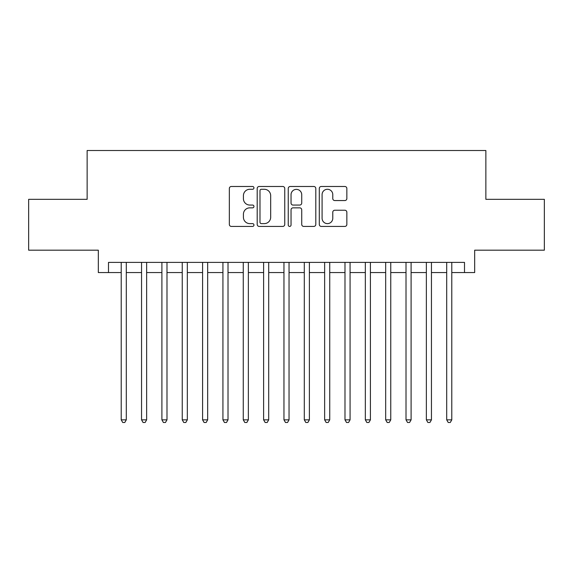 <?xml version="1.0" encoding="UTF-8"?>
<svg xmlns="http://www.w3.org/2000/svg" width="573" height="573" viewBox="0 0 573 573"><rect width="100%" height="100%" fill="white"/><g stroke="black" fill="none" stroke-linecap="round" stroke-linejoin="round"><path stroke-width="0.86" d="M253.954 187.88A1.397 1.397 0 0 0 252.557 186.483L231.334 186.483A1.998 1.998 0 0 0 229.343 188.481L229.343 224.423A1.998 1.998 0 0 0 231.334 226.421L252.557 226.421A1.397 1.397 0 0 0 253.954 225.017A1.397 1.397 0 0 0 252.557 223.62L249.807 223.62A6.389 6.389 0 0 1 243.418 217.231L243.418 214.238A6.389 6.389 0 0 1 249.807 207.849L252.557 207.849A1.397 1.397 0 0 0 253.954 206.452A1.397 1.397 0 0 0 252.557 205.055L249.807 205.055A6.389 6.389 0 0 1 243.418 198.659L243.418 195.665A6.389 6.389 0 0 1 249.807 189.276L252.557 189.276A1.397 1.397 0 0 0 253.954 187.88M344.86 200.557A1.998 1.998 0 0 0 346.851 198.559L346.851 188.481A1.998 1.998 0 0 0 344.86 186.483L321.295 186.483A1.998 1.998 0 0 0 319.297 188.481L319.297 224.423A1.998 1.998 0 0 0 321.295 226.421L344.86 226.421A1.998 1.998 0 0 0 346.851 224.423L346.851 212.239A1.998 1.998 0 0 0 344.86 210.241L334.775 210.241A1.998 1.998 0 0 0 332.777 212.239L332.777 218.277A5.343 5.343 0 0 1 327.434 223.62A5.343 5.343 0 0 1 322.09 218.277L322.09 194.619A5.343 5.343 0 0 1 327.434 189.276A5.343 5.343 0 0 1 332.777 194.619L332.777 198.559A1.998 1.998 0 0 0 334.775 200.557L344.86 200.557M108.498 272.562L108.498 262.391L464.502 262.391L464.502 272.562L474.673 272.562L474.673 250.186L544.35 250.186L544.35 199.332L485.861 199.332L485.861 150.506L87.139 150.506L87.139 199.332L28.65 199.332L28.65 250.186L98.327 250.186L98.327 272.562L121.211 272.562M284.752 188.481A1.998 1.998 0 0 0 282.754 186.483L259.197 186.483A1.998 1.998 0 0 0 257.198 188.481L257.198 224.423A1.998 1.998 0 0 0 259.197 226.421L282.754 226.421A1.998 1.998 0 0 0 284.752 224.423L284.752 188.481M290.246 186.483L313.803 186.483A1.998 1.998 0 0 1 315.802 188.481L315.802 224.423A1.998 1.998 0 0 1 313.803 226.421L303.726 226.421A1.998 1.998 0 0 1 301.727 224.423L301.727 209.847A1.998 1.998 0 0 0 299.729 207.849L293.039 207.849A1.998 1.998 0 0 0 291.041 209.847L291.041 225.017A1.397 1.397 0 0 1 289.644 226.421A1.397 1.397 0 0 1 288.248 225.017L288.248 188.481A1.998 1.998 0 0 1 290.246 186.483M126.296 272.562L141.552 272.562M146.638 272.562L161.901 272.562M166.987 272.562L182.243 272.562M187.328 272.562L202.584 272.562M207.67 272.562L222.926 272.562M228.011 272.562L243.267 272.562M248.36 272.562L263.616 272.562M268.701 272.562L283.957 272.562M289.043 272.562L304.299 272.562M309.384 272.562L324.64 272.562M329.733 272.562L344.989 272.562M350.074 272.562L365.33 272.562M370.416 272.562L385.672 272.562M390.757 272.562L406.013 272.562M411.099 272.562L426.362 272.562M431.448 272.562L446.704 272.562M451.789 272.562L464.502 272.562M261.388 189.276A1.397 1.397 0 0 0 259.992 190.673L259.992 222.224A1.397 1.397 0 0 0 261.388 223.62L264.282 223.62A6.389 6.389 0 0 0 270.678 217.231L270.678 195.665A6.389 6.389 0 0 0 264.282 189.276L261.388 189.276M301.727 194.72A5.343 5.343 0 0 0 296.384 189.376A5.343 5.343 0 0 0 291.041 194.72L291.041 203.057A1.998 1.998 0 0 0 293.039 205.055L299.729 205.055A1.998 1.998 0 0 0 301.727 203.057L301.727 194.72M126.296 262.391L126.296 419.851L121.211 419.851L121.211 262.391M126.296 419.851L124.771 422.494L122.737 422.494L121.211 419.851M146.638 262.391L146.638 419.851L141.552 419.851L141.552 262.391M146.638 419.851L145.112 422.494L143.078 422.494L141.552 419.851M166.987 262.391L166.987 419.851L161.901 419.851L161.901 262.391M166.987 419.851L165.461 422.494L163.427 422.494L161.901 419.851M187.328 262.391L187.328 419.851L182.243 419.851L182.243 262.391M187.328 419.851L185.802 422.494L183.768 422.494L182.243 419.851M207.67 262.391L207.67 419.851L202.584 419.851L202.584 262.391M207.67 419.851L206.144 422.494L204.11 422.494L202.584 419.851M228.011 262.391L228.011 419.851L222.926 419.851L222.926 262.391M228.011 419.851L226.485 422.494L224.451 422.494L222.926 419.851M248.36 262.391L248.36 419.851L243.267 419.851L243.267 262.391M248.36 419.851L246.834 422.494L244.8 422.494L243.267 419.851M268.701 262.391L268.701 419.851L263.616 419.851L263.616 262.391M268.701 419.851L267.176 422.494L265.141 422.494L263.616 419.851M289.043 262.391L289.043 419.851L283.957 419.851L283.957 262.391M289.043 419.851L287.517 422.494L285.483 422.494L283.957 419.851M309.384 262.391L309.384 419.851L304.299 419.851L304.299 262.391M309.384 419.851L307.859 422.494L305.824 422.494L304.299 419.851M329.733 262.391L329.733 419.851L324.64 419.851L324.64 262.391M329.733 419.851L328.2 422.494L326.166 422.494L324.64 419.851M350.074 262.391L350.074 419.851L344.989 419.851L344.989 262.391M350.074 419.851L348.549 422.494L346.515 422.494L344.989 419.851M370.416 262.391L370.416 419.851L365.33 419.851L365.33 262.391M370.416 419.851L368.89 422.494L366.856 422.494L365.33 419.851M390.757 262.391L390.757 419.851L385.672 419.851L385.672 262.391M390.757 419.851L389.232 422.494L387.198 422.494L385.672 419.851M411.099 262.391L411.099 419.851L406.013 419.851L406.013 262.391M411.099 419.851L409.573 422.494L407.539 422.494L406.013 419.851M431.448 262.391L431.448 419.851L426.362 419.851L426.362 262.391M431.448 419.851L429.922 422.494L427.888 422.494L426.362 419.851M451.789 262.391L451.789 419.851L446.704 419.851L446.704 262.391M451.789 419.851L450.263 422.494L448.229 422.494L446.704 419.851"/></g></svg>
